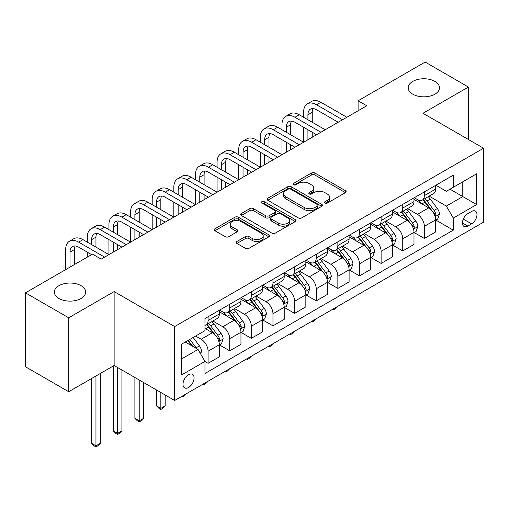 <?xml version="1.0" encoding="UTF-8"?>
<svg xmlns="http://www.w3.org/2000/svg" width="509" height="509" viewBox="0 0 509 509"><rect width="100%" height="100%" fill="white"/><g stroke="black" fill="none" stroke-linecap="round" stroke-linejoin="round"><path stroke-width="0.76" d="M325.016 203.053A1.68 0.973 0 0 0 327.395 203.053L345.439 192.637A2.405 1.387 0 0 0 346.145 191.658A2.405 1.387 0 0 0 345.439 190.678L314.867 173.022A2.405 1.387 0 0 0 311.47 173.022L293.426 183.444A1.68 0.973 0 0 0 292.929 184.131A1.68 0.973 0 0 0 293.426 184.818A1.68 0.973 0 0 0 295.805 184.818L298.14 183.469A7.686 4.435 0 0 1 309.008 183.469L311.553 184.939A7.686 4.435 0 0 1 313.805 188.076A7.686 4.435 0 0 1 311.553 191.212L309.217 192.561A1.68 0.973 0 0 0 308.728 193.248A1.68 0.973 0 0 0 309.217 193.935A1.68 0.973 0 0 0 311.597 193.935L313.932 192.587A7.686 4.435 0 0 1 324.806 192.587L327.351 194.056A7.686 4.435 0 0 1 329.603 197.193A7.686 4.435 0 0 1 327.351 200.336L325.016 201.685A1.68 0.973 0 0 0 324.526 202.366A1.68 0.973 0 0 0 325.016 203.053L325.016 201.685M81.077 285.689A15.658 9.041 0 0 0 64.013 283.729A15.658 9.041 0 0 0 54.342 292.083A15.658 9.041 0 0 0 58.929 298.478A15.658 9.041 0 0 0 76 300.437A15.658 9.041 0 0 0 85.665 292.083A15.658 9.041 0 0 0 81.077 285.689M434.928 81.402A15.658 9.041 0 0 0 417.864 79.442A15.658 9.041 0 0 0 408.193 87.79A15.658 9.041 0 0 0 412.78 94.184A15.658 9.041 0 0 0 429.851 96.144A15.658 9.041 0 0 0 439.515 87.79A15.658 9.041 0 0 0 434.928 81.402M188.534 387.489A7.832 4.524 120 0 0 193.649 380.592A7.832 4.524 120 0 0 192.447 374.312A7.832 4.524 120 0 0 188.534 374.7A7.832 4.524 120 0 0 183.418 381.604A7.832 4.524 120 0 0 184.614 387.877A7.832 4.524 120 0 0 188.534 387.489M236.908 241.47A2.405 1.387 0 0 0 236.208 242.449A2.405 1.387 0 0 0 236.908 243.429L245.484 248.379A2.405 1.387 0 0 0 248.882 248.379L268.924 236.812A2.405 1.387 0 0 0 269.63 235.832A2.405 1.387 0 0 0 268.924 234.853L238.352 217.197A2.405 1.387 0 0 0 234.954 217.197L214.919 228.77A2.405 1.387 0 0 0 214.213 229.75A2.405 1.387 0 0 0 214.919 230.73L225.277 236.71A2.405 1.387 0 0 0 228.675 236.71L237.251 231.76A2.405 1.387 0 0 0 237.951 230.781A2.405 1.387 0 0 0 237.251 229.801L232.11 226.836A6.426 3.709 0 0 1 230.233 224.208A6.426 3.709 0 0 1 234.197 220.785A6.426 3.709 0 0 1 241.196 221.587L261.327 233.205A6.426 3.709 0 0 1 263.204 235.832A6.426 3.709 0 0 1 259.24 239.255A6.426 3.709 0 0 1 252.241 238.454L248.882 236.52A2.405 1.387 0 0 0 245.484 236.52L236.908 241.47L236.908 243.429M114.131 291.587L68.709 317.807L25.45 292.834L25.45 366.76L68.709 391.733L114.131 365.513L174.689 400.475L174.689 326.549L114.131 291.587L114.131 365.513M468.407 139.491L468.407 87.045L422.992 113.265L483.55 148.234L174.689 326.549M468.407 87.045L425.155 62.066L358.101 100.782L358.101 110.771M25.45 292.834L92.498 254.125L101.151 259.119L366.754 105.777L358.101 100.782M298.306 217.884A2.405 1.387 0 0 0 301.703 217.884L321.745 206.317A2.405 1.387 0 0 0 322.452 205.337A2.405 1.387 0 0 0 321.745 204.357L291.173 186.701A2.405 1.387 0 0 0 287.776 186.701L267.734 198.275A2.405 1.387 0 0 0 267.034 199.254A2.405 1.387 0 0 0 267.734 200.234L298.306 217.884M262.549 203.415A1.68 0.973 0 0 1 264.254 203.657L264.254 201.659L295.335 219.602A2.405 1.387 0 0 1 296.041 220.582A2.405 1.387 0 0 1 295.335 221.561L275.293 233.135A2.405 1.387 0 0 1 271.895 233.135L241.323 215.485L241.323 213.526A2.405 1.387 0 0 0 240.623 214.505A2.405 1.387 0 0 0 241.323 215.485M241.323 213.526L249.906 208.569A2.405 1.387 0 0 1 253.297 208.569L265.698 215.727A2.405 1.387 0 0 0 269.096 215.727L274.784 212.444A2.405 1.387 0 0 0 275.49 211.464A2.405 1.387 0 0 0 274.784 210.484L261.874 203.027A1.68 0.973 0 0 1 261.384 202.347A1.68 0.973 0 0 1 262.421 201.449A1.68 0.973 0 0 1 264.254 201.659M471.614 211.47L467.803 213.665A7.584 4.377 120 0 0 462.846 220.352A7.584 4.377 120 0 0 464.011 226.429A7.584 4.377 120 0 0 467.803 226.053L471.614 223.858A7.584 4.377 120 0 0 476.564 217.171A7.584 4.377 120 0 0 475.406 211.095A7.584 4.377 120 0 0 471.614 211.47M174.689 400.475L483.55 222.159L483.55 148.234M435.882 185.244L446.348 191.289L453.271 187.293L453.271 175.204L204.968 318.558L204.968 330.646L181.611 344.135L181.611 374.904L204.968 361.415L204.968 373.504L453.271 230.151L453.271 218.062L446.348 206.075L429.144 196.143M453.271 187.293L476.628 173.804L476.628 204.573L453.271 218.062M68.709 317.807L68.709 391.733M449.981 189.189L462.789 196.582L462.789 181.796L476.628 173.804M446.348 206.075L462.789 196.582L476.628 204.573M181.611 358.921L198.046 349.429L185.244 342.035M204.968 361.517L208.086 363.311L208.086 351.229A9.786 5.65 -120 0 0 201.163 339.236L195.628 336.042M208.086 363.311L219.334 356.822L219.334 344.733A9.786 5.65 -120 0 0 212.412 332.746L204.968 328.451M219.589 344.981L229.712 350.828L229.712 338.739A9.786 5.65 -120 0 0 222.789 326.753L212.857 321.014M229.712 350.828L240.961 344.332L240.961 332.243A9.786 5.65 -120 0 0 234.038 320.256L219.334 311.769M241.221 332.498L251.344 338.339L251.344 326.25A9.786 5.65 -120 0 0 244.422 314.263L234.484 308.524M251.344 338.339L262.587 331.849L262.587 319.76A9.786 5.65 -120 0 0 255.671 307.773L240.961 299.279M262.848 320.008L272.97 325.849L272.97 313.767A9.786 5.65 -120 0 0 266.048 301.773L256.11 296.041M272.97 325.849L284.219 319.359L284.219 307.271A9.786 5.65 -120 0 0 277.297 295.284L262.587 286.79M284.48 307.519L294.603 313.366L294.603 301.277A9.786 5.65 -120 0 0 287.68 289.29L277.742 283.551M294.603 313.366L305.845 306.87L305.845 294.781A9.786 5.65 -120 0 0 298.923 282.794L284.219 274.306M306.106 295.035L316.229 300.876L316.229 288.788A9.786 5.65 -120 0 0 309.307 276.801L299.368 271.062M316.229 300.876L327.478 294.387L327.478 282.298A9.786 5.65 -120 0 0 320.555 270.311L305.845 261.817M327.732 282.546L337.855 288.393L337.855 276.304A9.786 5.65 -120 0 0 330.939 264.317L321.001 258.578M337.855 288.393L349.104 281.897L349.104 269.808A9.786 5.65 -120 0 0 342.182 257.821L327.478 249.327M349.365 270.056L359.488 275.903L359.488 263.815A9.786 5.65 -120 0 0 352.565 251.828L342.627 246.089M359.488 275.903L370.737 269.407L370.737 257.319A9.786 5.65 -120 0 0 363.814 245.332L349.104 236.844M370.991 257.573L381.114 263.414L381.114 251.325A9.786 5.65 -120 0 0 374.191 239.338L364.259 233.599M381.114 263.414L392.363 256.924L392.363 244.835A9.786 5.65 -120 0 0 385.44 232.848L370.737 224.354M392.624 245.083L402.746 250.931L402.746 238.842A9.786 5.65 -120 0 0 395.824 226.855L385.886 221.116M402.746 250.931L413.989 244.435L413.989 232.346A9.786 5.65 -120 0 0 407.073 220.359L392.363 211.865M414.25 232.594L424.372 238.441L424.372 226.352A9.786 5.65 -120 0 0 417.45 214.365L407.512 208.626M424.372 238.441L435.621 231.945L435.621 219.863A9.786 5.65 -120 0 0 428.699 207.869L413.989 199.382M414.25 197.734L417.45 199.579A9.786 5.65 -120 0 0 422.349 200.062A9.786 5.65 -120 0 0 424.372 195.583L424.372 191.887M392.624 210.217L395.824 212.068A9.786 5.65 -120 0 0 400.717 212.552A9.786 5.65 -120 0 0 402.746 208.073L402.746 204.376M370.991 222.707L374.191 224.552A9.786 5.65 -120 0 0 379.09 225.042A9.786 5.65 -120 0 0 381.114 220.556L381.114 216.859M349.365 235.196L352.565 237.041A9.786 5.65 -120 0 0 357.458 237.525A9.786 5.65 -120 0 0 359.488 233.046L359.488 229.349M327.732 247.679L330.939 249.531A9.786 5.65 -120 0 0 335.832 250.014A9.786 5.65 -120 0 0 337.855 245.535L337.855 241.839M306.106 260.169L309.307 262.014A9.786 5.65 -120 0 0 314.199 262.504A9.786 5.65 -120 0 0 316.229 258.018L316.229 254.322M284.48 272.652L287.68 274.504A9.786 5.65 -120 0 0 292.573 274.987A9.786 5.65 -120 0 0 294.603 270.508L294.603 266.811M262.848 285.142L266.048 286.993A9.786 5.65 -120 0 0 270.941 287.477A9.786 5.65 -120 0 0 272.97 282.998L272.97 279.301M241.221 297.631L244.422 299.477A9.786 5.65 -120 0 0 249.315 299.96A9.786 5.65 -120 0 0 251.344 295.481L251.344 291.784M219.589 310.115L222.789 311.966A9.786 5.65 -120 0 0 227.688 312.45A9.786 5.65 -120 0 0 229.712 307.97L229.712 304.274M435.882 220.111L453.271 230.151M422.349 200.062L433.592 193.573A9.786 5.65 -120 0 0 435.621 189.087L435.621 185.397M400.717 212.552L411.966 206.056A9.786 5.65 -120 0 0 413.989 201.577L413.989 197.88M379.09 225.042L390.333 218.546A9.786 5.65 -120 0 0 392.363 214.066L392.363 210.37M357.458 237.525L368.707 231.035A9.786 5.65 -120 0 0 370.737 226.55L370.737 222.853M335.832 250.014L347.081 243.518A9.786 5.65 -120 0 0 349.104 239.039L349.104 235.343M314.199 262.504L325.448 256.008A9.786 5.65 -120 0 0 327.478 251.529L327.478 247.832M292.573 274.987L303.822 268.498A9.786 5.65 -120 0 0 305.845 264.012L305.845 260.315M270.941 287.477L282.19 280.981A9.786 5.65 -120 0 0 284.219 276.502L284.219 272.805M249.315 299.96L260.563 293.47A9.786 5.65 -120 0 0 262.587 288.991L262.587 285.294M227.688 312.45L238.931 305.96A9.786 5.65 -120 0 0 240.961 301.474L240.961 297.778M204.968 325.334A9.786 5.65 -120 0 0 206.056 324.939L217.305 318.443A9.786 5.65 -120 0 0 219.334 313.964L219.334 310.267M206.056 324.939A9.786 5.65 -120 0 0 208.086 320.46L208.086 316.763M198.046 349.429L204.968 361.415M325.69 203.295L327.351 202.334A7.686 4.435 0 0 0 329.603 199.191L329.603 197.193M313.805 188.076L313.805 190.073A7.686 4.435 0 0 1 311.553 193.21L309.892 194.171M345.407 192.656L314.867 175.02A2.405 1.387 0 0 0 311.47 175.02L294.094 185.053M321.713 206.336L291.173 188.699A2.405 1.387 0 0 0 287.776 188.699L267.766 200.253M317.501 206.024A1.68 0.973 0 0 0 317.991 205.337A1.68 0.973 0 0 0 317.501 204.65L290.664 189.157A1.68 0.973 0 0 0 288.285 189.157L285.823 190.576A7.686 4.435 0 0 0 283.57 193.713A7.686 4.435 0 0 0 285.823 196.856L304.166 207.443A7.686 4.435 0 0 0 315.039 207.443L317.501 206.024L317.501 208.022A1.68 0.973 0 0 0 317.991 207.335L317.991 205.337M283.57 193.713L283.57 195.71A7.686 4.435 0 0 0 285.823 198.854L285.823 196.856M317.501 208.022L315.039 209.441A7.686 4.435 0 0 1 304.166 209.441L285.823 198.854M241.355 215.504L249.906 210.567L249.906 208.569M275.49 211.464L275.49 213.462A2.405 1.387 0 0 1 274.784 214.442L269.096 217.725A2.405 1.387 0 0 1 265.698 217.725L253.297 210.567A2.405 1.387 0 0 0 249.906 210.567M264.254 203.657L295.303 221.58M278.563 223.158A6.426 3.709 0 0 0 285.568 223.96A6.426 3.709 0 0 0 289.532 220.531A6.426 3.709 0 0 0 287.649 217.909L280.561 213.818A2.405 1.387 0 0 0 277.163 213.818L271.475 217.101A2.405 1.387 0 0 0 270.769 218.081A2.405 1.387 0 0 0 271.475 219.061L278.563 223.158L278.563 225.156A6.426 3.709 0 0 0 285.568 225.958A6.426 3.709 0 0 0 289.532 222.528L289.532 220.531M270.769 218.081L270.769 220.079A2.405 1.387 0 0 0 271.475 221.059L271.475 219.061M278.563 225.156L271.475 221.059M263.204 235.832L263.204 237.83A6.426 3.709 0 0 1 259.24 241.253A6.426 3.709 0 0 1 252.241 240.452L248.882 238.517A2.405 1.387 0 0 0 245.484 238.517L236.939 243.448M230.233 224.208L230.233 226.206A6.426 3.709 0 0 0 232.11 228.834L232.11 226.836M237.219 231.78L232.11 228.834M268.892 236.831L238.352 219.194A2.405 1.387 0 0 0 234.954 219.194L214.951 230.749M435.621 220.257L437.695 219.061L439.426 214.066A6.483 3.741 -120 0 0 437.358 208.544L430.29 199.108A18.718 10.81 -120 0 0 428.247 196.659M421.21 203.549A18.718 10.81 -120 0 0 417.38 199.541M435.03 216.287L435.787 215.472L435.927 214.34A6.483 3.741 -120 0 0 434.069 210.44L427 201.004A18.718 10.81 -120 0 0 424.958 198.555M423.214 199.56A15.537 8.971 60 0 1 425.766 202.461L431.747 210.452M422.884 199.757A18.718 10.81 60 0 1 424.926 202.2L429.621 208.474M337.97 306.208L335.609 308.569L333.879 309.567L333.013 309.071M333.879 308.569L333.879 309.567M303.599 117.261L303.599 112.266A18.356 10.594 60 0 1 307.398 103.868L311.724 101.367A18.356 10.594 60 0 1 320.899 102.277L346.858 117.261M307.398 103.868A18.356 10.594 60 0 1 316.573 104.778L342.532 119.761M338.205 122.255L316.573 109.772A12.235 7.062 -120 0 0 310.458 109.168A12.235 7.062 -120 0 0 307.926 114.767L307.926 119.761M313.016 108.602A12.235 7.062 -120 0 0 312.246 112.266L312.246 122.255M307.926 129.75L307.926 139.74M312.246 132.251L312.246 137.245M260.341 142.24L260.341 137.245A18.356 10.594 60 0 1 264.139 128.841L268.466 126.347A18.356 10.594 60 0 1 277.64 127.25L303.599 142.24L303.599 127.25M413.989 232.747L416.069 231.55L417.8 226.55A6.483 3.741 -120 0 0 415.726 221.033L408.657 211.591A18.718 10.81 -120 0 0 406.615 209.148M399.584 216.039A18.718 10.81 -120 0 0 395.754 212.024M413.403 228.776L414.154 227.962L414.294 226.829A6.483 3.741 -120 0 0 412.443 222.929L405.368 213.494A18.718 10.81 -120 0 0 403.325 211.044M401.588 212.049A15.537 8.971 60 0 1 404.14 214.951L410.12 222.936M401.251 212.24A18.718 10.81 60 0 1 403.293 214.69L407.995 220.963M316.344 318.691L313.977 321.058L312.246 322.057L311.381 321.554M312.246 321.058L312.246 322.057M392.363 245.236L394.437 244.034L396.167 239.039A6.483 3.741 -120 0 0 394.1 233.516L387.031 224.081A18.718 10.81 -120 0 0 384.989 221.631M377.958 228.522A18.718 10.81 -120 0 0 374.121 224.514M391.771 241.26L392.528 240.445L392.668 239.319A6.483 3.741 -120 0 0 390.81 235.419L383.741 225.977A18.718 10.81 -120 0 0 381.699 223.534M379.956 224.539A15.537 8.971 60 0 1 382.507 227.44L388.488 235.425M379.625 224.73A18.718 10.81 60 0 1 381.667 227.179L386.363 233.453M294.717 331.181L292.351 333.548L290.62 334.547L289.755 334.044M290.62 333.541L290.62 334.547M370.737 257.719L372.811 256.523L374.541 251.529A6.483 3.741 -120 0 0 372.467 246.006L365.398 236.57A18.718 10.81 -120 0 0 363.356 234.121M356.325 241.012A18.718 10.81 -120 0 0 352.495 237.003M370.145 253.749L370.896 252.935L371.042 251.802A6.483 3.741 -120 0 0 369.184 247.902L362.115 238.466A18.718 10.81 -120 0 0 360.073 236.017M358.33 237.022A15.537 8.971 60 0 1 360.881 239.924L366.862 247.908M357.992 237.219A18.718 10.81 60 0 1 360.035 239.663L364.737 245.936M273.085 343.67L270.724 346.031L268.994 347.03L268.122 346.534M268.994 346.031L268.994 347.03M281.967 129.75L281.967 124.756A18.356 10.594 60 0 1 285.772 116.351L290.098 113.857A18.356 10.594 60 0 1 299.273 114.767L325.226 129.75M285.772 116.351A18.356 10.594 60 0 1 294.946 117.261L320.899 132.245M316.573 134.745L294.946 122.255A12.235 7.062 -120 0 0 288.826 121.651A12.235 7.062 -120 0 0 286.293 127.25L286.293 132.245M291.383 121.085A12.235 7.062 -120 0 0 290.62 124.756L290.62 134.745M286.293 142.24L286.293 152.229M290.62 144.734L290.62 149.729M238.708 154.723L238.708 149.729A18.356 10.594 60 0 1 242.513 141.33L246.84 138.83A18.356 10.594 60 0 1 256.014 139.74L281.967 154.723L281.967 139.74M264.139 128.841A18.356 10.594 60 0 1 273.32 129.75L299.273 144.734M294.946 147.235L273.32 134.745A12.235 7.062 -120 0 0 267.2 134.141A12.235 7.062 -120 0 0 264.667 139.74L264.667 144.734M269.757 133.574A12.235 7.062 -120 0 0 268.994 137.245L268.994 147.235M264.667 154.723L264.667 164.712M268.994 157.224L268.994 162.218M217.082 167.213L217.082 162.218A18.356 10.594 60 0 1 220.881 153.813L225.207 151.319A18.356 10.594 60 0 1 234.388 152.229L260.341 167.213L260.341 152.229M242.513 141.33A18.356 10.594 60 0 1 251.688 142.24L277.64 157.224M273.314 159.718L251.688 147.235A12.235 7.062 -120 0 0 245.573 146.624A12.235 7.062 -120 0 0 243.035 152.229L243.035 157.224M248.131 146.064A12.235 7.062 -120 0 0 247.361 149.729L247.361 159.718M243.035 167.213L243.035 177.202M247.361 169.707L247.361 174.702M195.456 179.702L195.456 174.708A18.356 10.594 60 0 1 199.254 166.303L203.581 163.809A18.356 10.594 60 0 1 212.756 164.712L238.708 179.702L238.708 164.712M349.104 270.209L351.178 269.007L352.909 264.012A6.483 3.741 -120 0 0 350.841 258.489L343.772 249.054A18.718 10.81 -120 0 0 341.73 246.611M334.699 253.501A18.718 10.81 -120 0 0 330.863 249.486M348.512 266.239L349.269 265.424L349.409 264.292A6.483 3.741 -120 0 0 347.552 260.392L340.483 250.95A18.718 10.81 -120 0 0 338.44 248.507M336.697 249.512A15.537 8.971 60 0 1 339.249 252.413L345.236 260.398M336.366 249.703A18.718 10.81 60 0 1 338.409 252.152L343.111 258.426M251.459 356.154L249.092 358.521L247.361 359.519L246.496 359.017M247.361 358.521L247.361 359.519M220.881 153.813A18.356 10.594 60 0 1 230.062 154.723L256.014 169.707M251.688 172.207L230.062 159.718A12.235 7.062 -120 0 0 223.941 159.113A12.235 7.062 -120 0 0 221.409 164.712L221.409 169.707M226.499 158.547A12.235 7.062 -120 0 0 225.735 162.218L225.735 172.207M221.409 179.702L221.409 189.692M225.735 182.197L225.735 187.191M173.823 192.186L173.823 187.191A18.356 10.594 60 0 1 177.628 178.793L181.948 176.292A18.356 10.594 60 0 1 191.129 177.202L217.082 192.186L217.082 177.202M327.478 282.699L329.552 281.496L331.283 276.502A6.483 3.741 -120 0 0 329.215 270.979L322.14 261.543A18.718 10.81 -120 0 0 320.097 259.094M313.067 265.984A18.718 10.81 -120 0 0 309.237 261.976M326.886 278.722L327.637 277.908L327.783 276.775A6.483 3.741 -120 0 0 325.925 272.875L318.857 263.439A18.718 10.81 -120 0 0 316.814 260.996M315.071 262.001A15.537 8.971 60 0 1 317.622 264.896L323.603 272.888M314.734 262.192A18.718 10.81 60 0 1 316.776 264.642L321.478 270.915M229.826 368.643L227.466 371.01L225.735 372.009L224.87 371.506M225.735 371.004L225.735 372.009M305.845 295.182L307.926 293.986L309.65 288.991A6.483 3.741 -120 0 0 307.582 283.468L300.514 274.027A18.718 10.81 -120 0 0 298.471 271.583M291.441 278.474A18.718 10.81 -120 0 0 287.604 274.466M305.254 291.212L306.011 290.397L306.151 289.265A6.483 3.741 -120 0 0 304.293 285.364L297.224 275.929A18.718 10.81 -120 0 0 295.182 273.479M293.438 274.485A15.537 8.971 60 0 1 295.99 277.386L301.977 285.371M293.108 274.682A18.718 10.81 60 0 1 295.15 277.125L299.852 283.398M208.2 381.133L205.833 383.493L204.103 384.492L203.237 383.996M204.103 383.493L204.103 384.492M284.219 307.671L286.293 306.469L288.024 301.474A6.483 3.741 -120 0 0 285.956 295.952L278.887 286.516A18.718 10.81 -120 0 0 276.845 284.073M269.808 290.963A18.718 10.81 -120 0 0 265.978 286.949M283.628 303.701L284.378 302.887L284.525 301.754A6.483 3.741 -120 0 0 282.667 297.854L275.598 288.412A18.718 10.81 -120 0 0 273.556 285.969M271.812 286.974A15.537 8.971 60 0 1 274.364 289.875L280.344 297.86M271.475 287.165A18.718 10.81 60 0 1 273.524 289.615L278.219 295.888M186.568 393.616L184.207 395.983L182.477 396.982L181.611 396.479M182.477 395.983L182.477 396.982M199.254 166.303A18.356 10.594 60 0 1 208.429 167.213L234.388 182.197M230.062 184.697L208.429 172.207A12.235 7.062 -120 0 0 202.315 171.603A12.235 7.062 -120 0 0 199.776 177.202L199.776 182.197M204.873 171.037A12.235 7.062 -120 0 0 204.103 174.708L204.103 184.697M199.776 192.186L199.776 202.175M204.103 194.686L204.103 199.681M152.197 204.675L152.197 199.681A18.356 10.594 60 0 1 155.996 191.276L160.322 188.782A18.356 10.594 60 0 1 169.497 189.692L195.456 204.675L195.456 189.692M177.628 178.793A18.356 10.594 60 0 1 186.803 179.702L212.756 194.686M208.429 197.18L186.803 184.697A12.235 7.062 -120 0 0 180.682 184.086A12.235 7.062 -120 0 0 178.15 189.692L178.15 194.686M183.24 183.526A12.235 7.062 -120 0 0 182.477 187.191L182.477 197.18M178.15 204.675L178.15 214.664M182.477 207.169L182.477 212.164M130.565 217.158L130.565 212.164A18.356 10.594 60 0 1 134.37 203.765L138.696 201.265A18.356 10.594 60 0 1 147.871 202.175L173.823 217.158L173.823 202.175M155.996 191.276A18.356 10.594 60 0 1 165.171 192.186L191.129 207.169M186.803 209.67L165.171 197.18A12.235 7.062 -120 0 0 159.056 196.576A12.235 7.062 -120 0 0 156.524 202.175L156.524 207.169M161.614 196.01A12.235 7.062 -120 0 0 160.844 199.681L160.844 209.67M156.524 217.158L156.524 227.154M160.844 219.659L160.844 224.654M108.939 229.648L108.939 224.654A18.356 10.594 60 0 1 112.737 216.255L117.064 213.755A18.356 10.594 60 0 1 126.238 214.664L152.197 229.648L152.197 214.664M262.587 320.155L264.667 318.958L266.398 313.964A6.483 3.741 -120 0 0 264.324 308.441L257.255 299.006A18.718 10.81 -120 0 0 255.213 296.556M248.182 303.447A18.718 10.81 -120 0 0 244.352 299.438M262.001 316.184L262.752 315.37L262.892 314.238A6.483 3.741 -120 0 0 261.041 310.337L253.966 300.902A18.718 10.81 -120 0 0 251.923 298.459M250.186 299.464A15.537 8.971 60 0 1 252.731 302.359L258.718 310.35M249.849 299.655A18.718 10.81 60 0 1 251.891 302.098L256.593 308.378M160.844 392.484L160.844 408.371L165.171 405.87L165.171 394.984M165.171 405.87L162.575 408.472L160.844 409.471L159.113 408.472L156.524 405.87L156.524 389.989M156.524 405.87L160.844 408.371L160.844 409.471M134.37 203.765A18.356 10.594 60 0 1 143.544 204.675L169.497 219.659M165.171 222.159L143.544 209.67A12.235 7.062 -120 0 0 137.424 209.065A12.235 7.062 -120 0 0 134.891 214.664L134.891 219.659M139.981 208.499A12.235 7.062 -120 0 0 139.218 212.164L139.218 222.159M134.891 229.648L134.891 239.637M139.218 232.149L139.218 237.143M87.306 242.138L87.306 237.143A18.356 10.594 60 0 1 91.111 228.738L95.438 226.244A18.356 10.594 60 0 1 104.612 227.154L130.565 242.138L130.565 227.154M240.961 332.644L243.035 331.448L244.765 326.454A6.483 3.741 -120 0 0 242.698 320.931L235.629 311.489A18.718 10.81 -120 0 0 233.586 309.046M226.556 315.936A18.718 10.81 -120 0 0 222.719 311.922M240.369 328.674L241.126 327.86L241.266 326.727A6.483 3.741 -120 0 0 239.408 322.827L232.339 313.391A18.718 10.81 -120 0 0 230.297 310.942M228.554 311.947A15.537 8.971 60 0 1 231.105 314.848L237.086 322.833M228.223 312.144A18.718 10.81 60 0 1 230.265 314.587L234.961 320.861M139.218 380L139.218 420.86L143.544 418.36L143.544 382.494M143.544 418.36L140.948 420.956L139.218 421.955L137.487 420.956L134.891 418.36L134.891 377.5M134.891 418.36L139.218 420.86L139.218 421.955M112.737 216.255A18.356 10.594 60 0 1 121.912 217.158L147.871 232.149M143.544 234.643L121.912 222.159A12.235 7.062 -120 0 0 115.797 221.549A12.235 7.062 -120 0 0 113.265 227.154L113.265 232.149M118.355 220.989A12.235 7.062 -120 0 0 117.592 224.654L117.592 234.643M113.265 242.138L113.265 252.127M117.592 244.632L117.592 249.626M65.68 269.611L65.68 249.626A18.356 10.594 60 0 1 69.478 241.228L73.805 238.727A18.356 10.594 60 0 1 82.98 239.637L108.939 254.621L108.939 239.637M219.334 345.134L221.409 343.931L223.139 338.937A6.483 3.741 -120 0 0 221.065 333.414L213.996 323.978A18.718 10.81 -120 0 0 211.954 321.535M218.743 341.164L219.494 340.349L219.633 339.217A6.483 3.741 -120 0 0 217.782 335.316L210.713 325.875A18.718 10.81 -120 0 0 208.671 323.431M206.928 324.437A15.537 8.971 60 0 1 209.479 327.338L215.46 335.323M206.59 324.627A18.718 10.81 60 0 1 208.633 327.077L213.335 333.35M117.592 367.511L117.592 433.344L121.912 430.849L121.912 370.005M121.912 430.849L119.322 433.445L117.592 434.444L115.861 433.445L113.265 430.849L113.265 366.009M113.265 430.849L117.592 433.344L117.592 434.444M91.111 228.738A18.356 10.594 60 0 1 100.286 229.648L126.238 244.632M121.912 247.132L100.286 234.643A12.235 7.062 -120 0 0 94.171 234.038A12.235 7.062 -120 0 0 91.633 239.637L91.633 244.632M96.729 233.472A12.235 7.062 -120 0 0 95.959 237.143L95.959 247.132M87.306 257.121L87.306 252.127M200.641 353.92L201.507 351.426A6.483 3.741 -120 0 0 199.439 345.904L193.127 337.48M196.741 348.671A6.483 3.741 -120 0 0 196.15 347.8L189.844 339.382M188.215 340.317L192.752 346.368M187.764 340.578L191.613 345.713M95.959 375.998L95.959 445.833L100.286 443.333L100.286 373.504M100.286 443.333L97.69 445.935L95.959 446.934L94.229 445.935L91.633 443.333L91.633 378.499M91.633 443.333L95.959 445.833L95.959 446.934M69.478 241.228A18.356 10.594 60 0 1 78.66 242.138L104.612 257.121M91.633 254.621L78.66 247.132A12.235 7.062 -120 0 0 72.539 246.528A12.235 7.062 -120 0 0 70.007 252.127L70.007 267.11M75.097 245.962A12.235 7.062 -120 0 0 74.333 249.626L74.333 264.616M201.163 339.236L212.412 332.746M222.789 326.753L234.038 320.256M244.422 314.263L255.671 307.773M266.048 301.773L277.297 295.284M287.68 289.29L298.923 282.794M309.307 276.801L320.555 270.311M330.939 264.317L342.182 257.821M352.565 251.828L363.814 245.332M374.191 239.338L385.44 232.848M395.824 226.855L407.073 220.359M417.45 214.365L428.699 207.869M424.372 195.583L435.621 189.087M424.372 226.352L435.621 219.863M402.746 238.842L413.989 232.346M402.746 208.073L413.989 201.577M381.114 251.325L392.363 244.835M381.114 220.556L392.363 214.066M359.488 263.815L370.737 257.319M359.488 233.046L370.737 226.55M337.855 276.304L349.104 269.808M337.855 245.535L349.104 239.039M316.229 288.788L327.478 282.298M316.229 258.018L327.478 251.529M294.603 301.277L305.845 294.781M294.603 270.508L305.845 264.012M272.97 313.767L284.219 307.271M272.97 282.998L284.219 276.502M251.344 326.25L262.587 319.76M251.344 295.481L262.587 288.991M229.712 338.739L240.961 332.243M229.712 307.97L240.961 301.474M208.086 351.229L219.334 344.733M208.086 320.46L219.334 313.964M463.311 219.067L471.614 223.858M462.439 222.955L467.803 226.053M327.351 202.334L327.351 200.336M309.217 193.935L309.217 192.561M311.553 193.21L311.553 191.212M293.426 184.818L293.426 183.444M311.47 175.02L311.47 173.022M314.867 175.02L314.867 173.022M345.439 192.637L345.439 190.678M267.734 200.234L267.734 198.275M287.776 188.699L287.776 186.701M291.173 188.699L291.173 186.701M321.745 206.317L321.745 204.357M304.166 209.441L304.166 207.443M315.039 209.441L315.039 207.443M253.297 210.567L253.297 208.569M265.698 217.725L265.698 215.727M269.096 217.725L269.096 215.727M274.784 214.442L274.784 212.444M295.335 221.561L295.335 219.602M245.484 238.517L245.484 236.52M248.882 238.517L248.882 236.52M252.241 240.452L252.241 238.454M237.251 231.76L237.251 229.801M214.919 230.73L214.919 228.77M234.954 219.194L234.954 217.197M238.352 219.194L238.352 217.197M268.924 236.812L268.924 234.853M435.138 216.643L439.382 214.187M427 201.004L430.29 199.108M421.904 203.95L424.926 202.2M434.069 210.44L437.358 208.544M433.553 212.972L435.927 214.34M320.899 102.277L316.573 104.778M312.246 112.266L307.926 114.767M413.505 229.133L417.755 226.677M405.368 213.494L408.657 211.591M400.271 216.433L403.293 214.69M412.443 222.929L415.726 221.033M411.927 225.462L414.294 226.829M391.879 241.616L396.123 239.166M383.741 225.977L387.031 224.081M378.645 228.923L381.667 227.179M390.81 235.419L394.1 233.516M390.295 237.945L392.668 239.319M370.247 254.106L374.497 251.65M362.115 238.466L365.398 236.57M357.013 241.406L360.035 239.663M369.184 247.902L372.467 246.006M368.669 250.434L371.042 251.802M299.273 114.767L294.946 117.261M290.62 124.756L286.293 127.25M277.64 127.25L273.32 129.75M268.994 137.245L264.667 139.74M256.014 139.74L251.688 142.24M247.361 149.729L243.035 152.229M348.62 266.595L352.871 264.139M340.483 250.95L343.772 249.054M335.386 253.896L338.409 252.152M347.552 260.392L350.841 258.489M347.043 262.924L349.409 264.292M234.388 152.229L230.062 154.723M225.735 162.218L221.409 164.712M326.994 279.078L331.238 276.629M318.857 263.439L322.14 261.543M313.754 266.385L316.776 264.642M325.925 272.875L329.215 270.979M325.41 275.407L327.783 276.775M305.362 291.568L309.612 289.112M297.224 275.929L300.514 274.027M292.128 278.868L295.15 277.125M304.293 285.364L307.582 283.468M303.784 287.897L306.151 289.265M283.736 304.051L287.979 301.602M275.598 288.412L278.887 286.516M270.502 291.358L273.524 289.615M282.667 297.854L285.956 295.952M282.151 300.386L284.525 301.754M212.756 164.712L208.429 167.213M204.103 174.708L199.776 177.202M191.129 177.202L186.803 179.702M182.477 187.191L178.15 189.692M169.497 189.692L165.171 192.186M160.844 199.681L156.524 202.175M262.103 316.541L266.353 314.091M253.966 300.902L257.255 299.006M248.869 303.848L251.891 302.098M261.041 310.337L264.324 308.441M260.525 312.87L262.892 314.238M147.871 202.175L143.544 204.675M139.218 212.164L134.891 214.664M240.477 329.03L244.721 326.574M232.339 313.391L235.629 311.489M227.243 316.331L230.265 314.587M239.408 322.827L242.698 320.931M238.893 325.359L241.266 326.727M126.238 214.664L121.912 217.158M117.592 224.654L113.265 227.154M218.845 341.514L223.095 339.064M210.713 325.875L213.996 323.978M205.611 328.82L208.633 327.077M217.782 335.316L221.065 333.414M217.267 337.849L219.633 339.217M104.612 227.154L100.286 229.648M95.959 237.143L91.633 239.637M199.821 352.502L201.469 351.554M196.15 347.8L199.439 345.904M82.98 239.637L78.66 242.138M74.333 249.626L70.007 252.127"/></g></svg>
